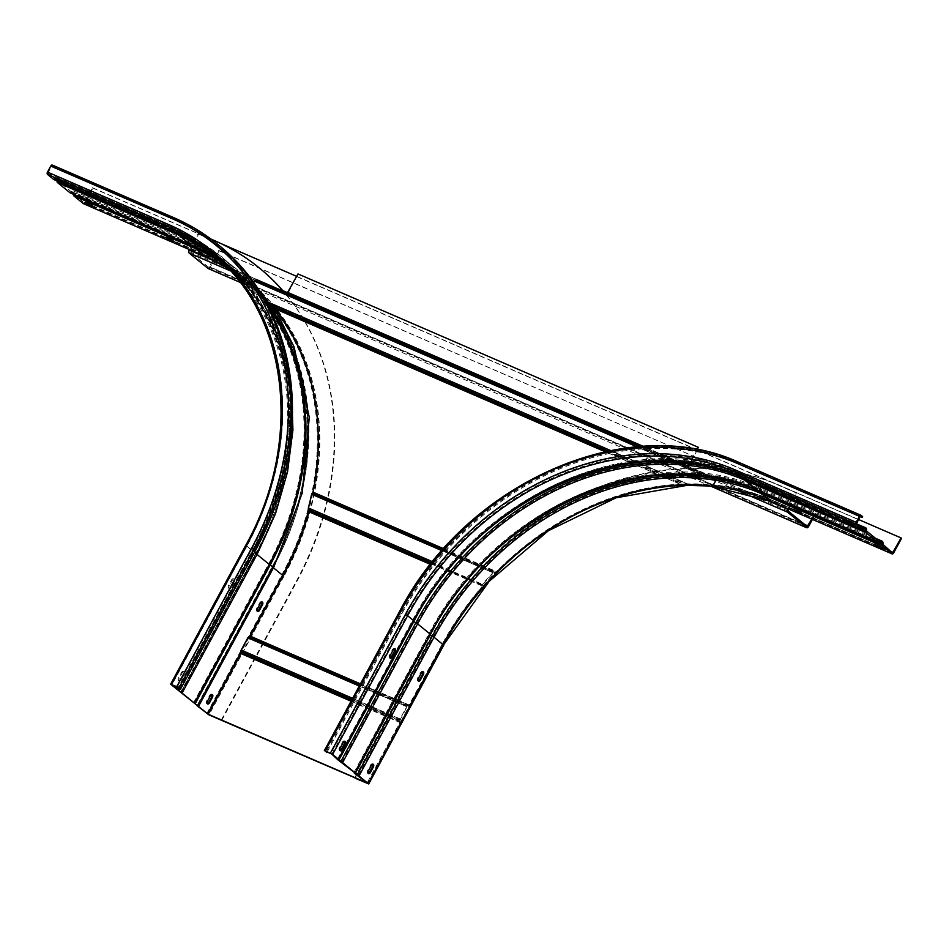 <?xml version="1.0" encoding="UTF-8"?>
<svg xmlns="http://www.w3.org/2000/svg" width="949" height="949" viewBox="0 0 949 949"><rect width="100%" height="100%" fill="white"/><g stroke="black" fill="none" stroke-linecap="round" stroke-linejoin="round"><path stroke-width="0.71" stroke-dasharray="4.75 3.56" d="M608.06 451.024L687.728 485.532L688.227 485.069A266.894 139.349 -132.4 0 0 685.225 484.927L682.948 485.556A266.894 219.172 -50.8 0 0 496.908 571.903L496.564 571.618A266.894 219.172 129.2 0 1 682.604 485.271L273.692 308.306L272.007 305.969A266.894 139.349 -132.4 0 0 268.508 303.3L266.515 301.628A266.894 219.172 -50.8 0 0 251.699 286.895L255.186 280.904L716.115 480.526L717.93 479.447L716.27 479.779A1.59 0.89 113.4 0 0 715.261 480.692L712.272 486.232M312.328 493.172L312.174 493.907A266.894 79.811 11.3 0 0 312.755 493.504L313.467 492.46A266.894 219.172 -50.8 0 0 273.692 308.306L273.336 308.022A266.894 219.172 129.2 0 1 316.99 465.425M253.668 282.304L251.343 286.61A266.894 219.172 129.2 0 1 266.159 301.343L268.009 303.763A266.894 139.349 47.6 0 1 271.509 306.42L272.007 305.969L685.225 484.927L682.604 485.271L605.011 451.665M685.225 484.927L684.727 485.378L606.257 451.392M689.235 485.176L268.508 303.3L268.009 303.763L271.295 305.187M254.688 281.367L715.617 480.977L716.115 480.526M297.986 273.941L288.318 292.767A1.59 0.89 -66.6 0 1 287.31 293.68L256.859 280.572L255.186 280.904L255.34 280.157M697.408 449.814L688.594 466.113A1.59 0.89 113.4 0 1 687.586 467.027L717.788 480.194M256.859 280.572L257.013 279.825M287.179 293.704L287.333 292.956M642.022 446.493L687.74 466.291L696.946 449.719M298.342 274.225L698.618 447.572M687.74 466.291L687.467 467.05M687.61 466.315L717.93 479.447M269.575 302.814L690.528 485.259M272.482 306.847L275.044 308.769M443.29 549.222L495.769 571.95L495.615 572.698A266.894 79.811 11.3 0 0 494.121 572.71L494.263 571.962A266.894 79.811 -168.7 0 1 495.769 571.95L496.564 571.618L443.717 548.736M313.111 492.175L496.908 571.903L495.615 572.698L312.755 493.504L312.909 492.756M308.366 507.94L308.71 508.225A266.894 219.172 -50.8 0 0 311.96 494.488L312.174 493.907L494.121 572.71L493.338 573.042A266.894 219.172 -50.8 0 0 483.302 583.837L482.922 584.489A266.894 139.349 -132.4 0 0 482.816 585.592L482.294 586.98A266.894 219.172 -50.8 0 0 442.448 644.62L409.636 705.321A1.59 0.89 113.4 0 1 408.628 706.234L249.729 637.42L248.187 638.084L241.556 650.35L241.651 652.354A1.59 0.89 -66.6 0 1 241.354 653.837L283.549 575.806A266.894 219.172 -50.8 0 0 309.327 512.069L308.971 511.784M360.134 684.419L408.782 705.487L442.092 644.335A266.894 219.172 129.2 0 1 481.95 586.696L482.317 586.043A266.894 139.349 47.6 0 1 482.424 584.94L482.958 583.552A266.894 219.172 129.2 0 1 492.982 572.757L311.604 494.204M442.009 550.681L492.982 572.757L494.263 571.962L442.863 549.696M308.899 510.942L309.398 510.491A266.894 139.349 -132.4 0 0 308.793 509.079L308.71 508.225L432.673 561.784M431.712 562.982L482.424 584.94L482.922 584.489L308.793 509.079L308.295 509.53M430.561 564.441L309.327 512.069L309.398 510.491L482.816 585.592L482.317 586.043L431.036 563.836M249.729 637.42A1.59 0.89 -66.6 0 0 250.738 636.494L283.193 575.521M442.092 644.335L400.253 722.664A1.59 0.89 113.4 0 0 400.549 721.169L400.454 719.164L407.085 706.898L408.628 706.234M408.782 705.487L407.738 705.7A1.59 0.89 113.4 0 0 406.73 706.614L400.098 718.879A1.59 0.89 113.4 0 0 399.802 720.362L399.897 722.367L367.168 782.901M189.409 249.587L198.033 233.632L198.614 234.118L189.705 251.841L208.78 267.357L218.555 250.358L219.136 250.833L210.263 267.25A2.384 1.329 -66.6 0 1 208.46 268.638M219.136 250.833L817.54 509.981L812.439 519.411M218.555 250.358L817.54 509.981M198.033 233.632L221.058 243.608M296.681 276.361L796.425 492.792L797.018 493.266L788.489 509.032M787.8 508.735L796.425 492.792M198.614 234.118L797.018 493.266M811.751 519.115L816.947 509.506M261.841 602.022A2.254 1.257 113.4 0 0 261.663 601.808A2.254 1.257 113.4 0 0 261.497 601.713A2.254 1.257 113.4 0 0 259.599 602.971L256.728 608.285A2.254 1.257 113.4 0 0 256.657 611.061A2.254 1.257 113.4 0 0 256.823 611.168A2.254 1.257 113.4 0 0 257.286 611.203M211.829 694.502A2.254 1.257 113.4 0 0 211.651 694.3A2.254 1.257 113.4 0 0 211.485 694.194A2.254 1.257 113.4 0 0 209.599 695.451L206.716 700.765A2.254 1.257 113.4 0 0 206.657 703.541A2.254 1.257 113.4 0 0 206.823 703.648A2.254 1.257 113.4 0 0 207.285 703.684M52.456 165.138L53.974 166.383L53.476 167.309L51.887 166.028L51.222 166.478L47.948 173.465L54.852 178.341A3.713 2.064 -66.6 0 1 57.011 177.582A3.713 2.064 -66.6 0 1 57.794 180.737L71.27 191.722A3.713 2.064 -66.6 0 1 73.429 190.951A3.713 2.064 -66.6 0 1 74.212 194.118L83.892 202.73L92.433 187.724L92.907 188.104L85.03 202.671A1.851 1.032 -66.6 0 1 83.631 203.75M57.118 180.962A2.123 1.174 -66.6 0 1 57.142 180.808A2.645 1.471 113.4 0 0 56.596 178.554A2.645 1.471 113.4 0 0 55.042 179.1A2.123 1.174 -66.6 0 1 53.986 179.586M73.536 194.343A2.123 1.174 -66.6 0 1 73.559 194.189A2.645 1.471 113.4 0 0 73.014 191.923A2.645 1.471 113.4 0 0 71.46 192.469A2.123 1.174 -66.6 0 1 70.404 192.967M221.829 720.279L296.752 581.713A283.597 232.885 129.2 0 0 283.36 291.236M92.907 188.104L214.201 240.643A283.597 232.885 129.2 0 1 259.338 267.974M221.271 720.042L296.278 581.322A283.597 232.885 -50.8 0 0 283.134 291.141M92.433 187.724L210.88 239.029M231.378 587.324A2.254 1.257 -66.6 0 1 229.492 588.582A2.254 1.257 -66.6 0 1 229.326 588.487A2.254 1.257 -66.6 0 1 229.385 585.711L232.268 580.385A2.254 1.257 -66.6 0 1 234.154 579.127A2.254 1.257 -66.6 0 1 234.32 579.234A2.254 1.257 -66.6 0 1 234.261 582.01L231.378 587.324L230.571 586.98L233.454 581.666A2.254 1.257 113.4 0 0 233.513 578.89A2.254 1.257 113.4 0 0 233.347 578.783A2.254 1.257 113.4 0 0 231.461 580.041L228.579 585.355A2.254 1.257 113.4 0 0 228.519 588.131A2.254 1.257 113.4 0 0 228.685 588.238A2.254 1.257 113.4 0 0 230.571 586.98M181.378 679.816A2.254 1.257 -66.6 0 1 179.491 681.062A2.254 1.257 -66.6 0 1 179.314 680.967A2.254 1.257 -66.6 0 1 179.385 678.191L182.255 672.865A2.254 1.257 -66.6 0 1 184.153 671.619A2.254 1.257 -66.6 0 1 184.32 671.714A2.254 1.257 -66.6 0 1 184.248 674.49L181.378 679.816L180.571 679.46L183.442 674.146A2.254 1.257 113.4 0 0 183.513 671.37A2.254 1.257 113.4 0 0 183.347 671.263A2.254 1.257 113.4 0 0 181.449 672.521L178.578 677.835A2.254 1.257 113.4 0 0 178.507 680.611A2.254 1.257 113.4 0 0 178.673 680.718A2.254 1.257 113.4 0 0 180.571 679.46M60.606 180.796L66.24 183.074L58.601 179.171L60.428 181.105M141.46 215.814L147.095 218.092L139.467 214.201L141.294 216.123M172.267 239.136L166.633 236.87L174.984 240.69L172.267 239.136L171.769 240.061M91.401 204.118L85.766 201.84L94.117 205.672L91.401 204.118L90.902 205.043M179.693 688.796L254.7 550.064A274.581 225.482 -50.8 0 0 218.697 246.491A274.581 225.482 -50.8 0 0 174.77 219.836L53.476 167.309M53.974 166.383L175.268 218.911A275.649 226.348 129.2 0 1 219.361 245.661M901.55 538.32L780.256 485.781A283.597 232.885 -50.8 0 0 430.182 639.496L355.175 778.216M858.37 519.435L779.781 485.402A283.597 232.885 129.2 0 0 429.707 639.104L430.182 639.496M354.701 777.836L429.707 639.104M418.212 680.896A2.254 1.257 -66.6 0 1 417.75 680.86A2.254 1.257 -66.6 0 1 417.584 680.753A2.254 1.257 -66.6 0 1 417.643 677.977L420.514 672.663A2.254 1.257 -66.6 0 1 422.412 671.406A2.254 1.257 -66.6 0 1 422.756 671.714M368.2 773.376A2.254 1.257 -66.6 0 1 367.738 773.34A2.254 1.257 -66.6 0 1 367.571 773.233A2.254 1.257 -66.6 0 1 367.643 770.458L370.513 765.143A2.254 1.257 -66.6 0 1 372.411 763.886A2.254 1.257 -66.6 0 1 372.755 764.194M794.313 508.534L801.941 512.436L794.313 508.534L793.815 509.459M875.18 543.552L882.807 547.454L875.18 543.552L874.681 544.477M390.063 657.965A2.254 1.257 -66.6 0 1 389.6 657.93A2.254 1.257 -66.6 0 1 389.434 657.823A2.254 1.257 -66.6 0 1 389.505 655.047L392.376 649.733A2.254 1.257 -66.6 0 1 394.262 648.475A2.254 1.257 -66.6 0 1 394.44 648.57A2.254 1.257 -66.6 0 1 394.618 648.784M340.062 750.445A2.254 1.257 -66.6 0 1 339.6 750.41A2.254 1.257 -66.6 0 1 339.434 750.303A2.254 1.257 -66.6 0 1 339.493 747.527L342.375 742.213A2.254 1.257 -66.6 0 1 344.262 740.955A2.254 1.257 -66.6 0 1 344.428 741.062A2.254 1.257 -66.6 0 1 344.606 741.264M853.673 524.263L846.045 520.372L854.397 524.192L853.412 524.761M772.818 489.245L765.191 485.342L773.53 489.174L772.545 489.743M327.18 751.952L401.878 613.801A274.581 225.482 129.2 0 1 740.825 464.986L859.936 516.564M862.617 516.588L741.323 464.061A275.649 226.348 -50.8 0 0 401.059 613.457L326.053 752.177M687.586 467.027L287.31 293.68M688.239 465.829L643.398 446.41M288.318 292.767L688.594 466.113M716.27 479.779L639.745 446.635M637.111 446.849L715.261 480.692M690.172 484.975L610.61 450.514M409.28 705.024L360.43 683.873M250.738 636.494L409.636 705.321M248.685 637.621L407.584 706.436M407.085 706.898L248.187 638.084M359.256 686.044L406.73 706.614M407.738 705.7L359.849 684.953M400.098 718.879L352.625 698.322M351.913 699.627L399.802 720.362M400.051 721.631L351.403 700.564M351.059 701.216L399.897 722.367M400.253 722.664L241.354 653.837M241.651 652.354L400.549 721.169M400.3 719.911L241.402 651.097M241.556 650.35L400.454 719.164M804.586 524.406L209.67 266.776M208.709 267.31L807.101 526.47M210.263 267.25L808.655 526.398M711.228 486.374L239.955 282.268M230.417 270.892L737.539 490.514M757.765 496.303L287.761 292.755M282.814 290.608L217.321 262.244M189.741 250.524L788.133 509.684M788.109 510.989L189.705 251.841M175.102 232.066A2.123 1.174 113.4 0 0 176.348 231.627A2.645 1.471 -66.6 0 1 177.89 231.082A2.645 1.471 -66.6 0 1 178.092 231.2A2.645 1.471 -66.6 0 1 178.448 233.335A266.218 218.614 129.2 0 1 255.933 553.516L245.898 545.675L170.891 684.395M55.042 179.1L176.348 231.627A266.218 218.614 129.2 0 1 253.834 551.796L178.827 690.528M177.095 689.449L252.102 550.728A265.044 217.641 -50.8 0 0 217.345 257.701A265.044 217.641 -50.8 0 0 214.213 255.198L211.141 252.648A265.044 217.641 129.2 0 1 245.898 545.675M206.775 713.636L281.782 574.916L272.292 567.182L197.285 705.902M223.822 264.024A265.044 217.641 129.2 0 1 237.547 274.154A265.044 217.641 129.2 0 1 272.292 567.182L272.422 566.517L255.625 553.504L181.093 691.94M85.03 202.671L206.324 255.21A266.894 219.172 -50.8 0 1 284.012 576.197L281.782 574.916A265.044 217.641 -50.8 0 0 247.025 281.877A265.044 217.641 -50.8 0 0 228.116 268.413M284.012 576.197L209.005 714.917M204.77 256.242A1.851 1.032 113.4 0 0 206.324 255.21M84.556 202.291L205.862 254.818A266.894 219.172 129.2 0 1 283.549 575.806L283.146 575.616M249.326 636.779L241.022 652.141M198.175 706.115L273.454 567.81M198.127 706.103L273.11 567.538A266.1 218.519 -50.8 0 0 238.211 273.336A266.1 218.519 -50.8 0 0 195.648 247.499L195.506 246.645A266.693 218.994 129.2 0 1 273.134 567.383L273.668 567.407M74.212 194.118L195.506 246.645A3.713 2.064 113.4 0 0 195.008 243.656A3.713 2.064 113.4 0 0 194.735 243.478A3.713 2.064 113.4 0 0 192.564 244.249A266.693 218.994 129.2 0 1 266.586 303.063M181.757 692.746L257.037 554.441M181.71 692.734L256.693 554.157A266.1 218.519 -50.8 0 0 221.793 259.955A266.1 218.519 -50.8 0 0 179.231 234.13L179.088 233.276A266.693 218.994 129.2 0 1 256.716 554.014L257.25 554.038M57.794 180.737L179.088 233.276A3.713 2.064 113.4 0 0 178.59 230.275A3.713 2.064 113.4 0 0 178.317 230.109A3.713 2.064 113.4 0 0 176.146 230.88A266.693 218.994 129.2 0 1 253.774 551.618L254.617 552.069M179.634 688.737L253.774 551.618L252.909 551.072L178.827 688.084M171.757 684.644L246.704 546.031L252.909 551.072A266.1 218.519 129.2 0 0 218.021 256.871L211.817 251.817A266.1 218.519 -50.8 0 0 169.242 225.992L47.948 173.465M246.704 546.031A266.1 218.519 -50.8 0 0 211.817 251.817C289.753 312.577 305.068 441.463 246.61 545.912L246.704 546.031M54.152 178.519L175.446 231.046A266.1 218.519 129.2 0 1 218.021 256.871C205.126 246.384 190.963 237.784 175.529 231.093L169.242 225.992L169.266 225.02L47.972 172.481M54.852 178.341L176.146 230.88L54.223 178.566M70.57 191.888L191.864 244.427L179.231 234.13L57.936 181.591M71.27 191.722L191.864 244.427A266.1 218.519 129.2 0 1 234.439 270.251A266.1 218.519 129.2 0 1 269.006 307.69M83.832 202.695L205.126 255.234L195.648 247.499L74.354 194.972M205.862 254.818L205.126 255.234A266.1 218.519 129.2 0 1 247.701 281.058A266.1 218.519 129.2 0 1 274.059 307.523M312.826 492.816A266.1 218.519 129.2 0 1 308.65 510.372M167.617 237.131L167.119 238.045M86.75 202.101L86.252 203.027M169.266 225.02A266.894 219.172 -50.8 0 1 246.965 546.007L171.603 684.632M246.965 546.007L171.959 684.727M177.214 687.005L252.22 548.273A273.787 224.83 129.2 0 0 172.516 219.005L51.222 166.478M254.7 550.064L253.169 548.83L178.163 687.551M51.946 166.063L173.252 218.602A274.581 225.482 129.2 0 1 217.167 245.245A274.581 225.482 129.2 0 1 253.169 548.83L252.22 548.273M175.268 218.911L173.453 217.546M57.142 180.808L178.448 233.335A2.123 1.174 113.4 0 0 178.4 233.537M216.064 256.799A265.044 217.641 129.2 0 1 221.129 260.773A265.044 217.641 129.2 0 1 255.874 553.813L180.868 692.533M193.513 702.829L268.52 564.097A265.044 217.641 -50.8 0 0 233.762 271.07A265.044 217.641 -50.8 0 0 222.066 262.315L233.762 271.07L221.129 260.773C298.591 321.142 313.882 449.411 255.625 553.504L180.868 691.762M195.245 703.897L270.251 565.177A266.218 218.614 129.2 0 0 192.766 245.008A2.645 1.471 -66.6 0 1 194.308 244.451A2.645 1.471 -66.6 0 1 194.509 244.581A2.645 1.471 -66.6 0 1 194.865 246.716A266.218 218.614 129.2 0 1 272.351 566.885L197.511 705.309M73.559 194.189L194.865 246.716A2.123 1.174 113.4 0 0 194.818 246.906M71.46 192.469L192.766 245.008A2.123 1.174 113.4 0 1 191.52 245.447M62.753 182.113L63.251 181.188M58.601 179.171L58.103 180.096M143.619 217.131L144.118 216.206M139.467 214.201L138.969 215.126M228.579 585.355L229.385 585.711M232.268 580.385L231.461 580.041M233.454 581.666L234.261 582.01M178.578 677.835L179.385 678.191M182.255 672.865L181.449 672.521M183.442 674.146L184.248 674.49M172.516 219.005L173.192 218.555L174.77 219.836M256.728 608.285L257.535 608.629M260.406 603.315L259.599 602.971M206.716 700.765L207.523 701.121M210.405 695.795L209.599 695.451M413.823 621.536L413.764 621.061A266.218 218.614 -50.8 0 1 742.391 476.778A2.645 1.471 -66.6 0 1 743.945 476.22A2.645 1.471 -66.6 0 1 744.135 476.339A2.645 1.471 -66.6 0 1 744.49 478.486A266.218 218.614 -50.8 0 0 735.048 474.69M338.757 759.781L413.764 621.061M684.62 485.366A265.044 217.641 129.2 0 1 688.772 485.283M693.15 485.283A265.044 217.641 129.2 0 1 712.699 486.374M367.904 783.732L442.91 645.012A266.894 219.172 129.2 0 1 772.379 500.348L893.673 552.876M770.979 501.428A1.851 1.032 113.4 0 0 772.379 500.348M442.91 645.012L443.729 645.225M771.905 499.969L771.181 500.372A266.1 218.519 -50.8 0 0 442.697 644.596L442.448 644.62A266.894 219.172 -50.8 0 1 771.905 499.969L890.589 551.369M892.475 552.911L771.181 500.372L761.703 492.65L882.997 545.177M358.212 775.594L433.219 636.874L442.697 644.596L367.69 783.328M433.219 636.874A266.1 218.519 129.2 0 1 761.703 492.65L761.561 491.796A266.693 218.994 -50.8 0 0 432.353 636.34L433.219 636.874M882.855 544.323L761.561 491.796A3.713 2.064 113.4 0 0 761.062 488.794A3.713 2.064 113.4 0 0 760.778 488.628A3.713 2.064 113.4 0 0 758.619 489.399A266.693 218.994 -50.8 0 0 429.411 633.944L432.353 636.34L357.334 775.06M877.967 541.084L757.919 489.565A266.1 218.519 -50.8 0 0 429.434 633.79L354.463 772.545M879.213 542.093L757.919 489.565L745.285 479.269L866.579 531.808M341.794 762.225L416.801 623.493L429.434 633.79L354.428 772.51M416.801 623.493A266.1 218.519 129.2 0 1 745.285 479.269L745.143 478.415A266.693 218.994 -50.8 0 0 415.935 622.959L416.801 623.493M866.437 530.942L745.143 478.415A3.713 2.064 113.4 0 0 744.645 475.413A3.713 2.064 113.4 0 0 744.36 475.247A3.713 2.064 113.4 0 0 742.201 476.018A266.693 218.994 -50.8 0 0 412.993 620.563L415.935 622.959L340.916 761.679M861.55 527.703L741.501 476.196A266.1 218.519 -50.8 0 0 413.017 620.421L338.046 759.164L413.017 620.421L406.813 615.367A266.1 218.519 129.2 0 1 735.297 471.143L856.591 523.67M862.795 528.723L741.501 476.196L735.297 471.143L735.321 470.158L856.615 522.685M331.806 754.087L406.813 615.367L405.864 614.822A266.894 219.172 129.2 0 1 735.321 470.158M405.864 614.822L330.857 753.542M325.59 751.264L400.597 612.544A273.787 224.83 -50.8 0 1 738.571 464.144L859.865 516.683M738.571 464.144L739.295 463.741A274.581 225.482 -50.8 0 0 400.348 612.568L400.597 612.544M860.47 516.22L740.825 464.986M401.878 613.801L400.348 612.568L325.4 751.181M741.323 464.061L739.793 462.815A275.649 226.348 129.2 0 0 399.541 612.212L401.059 613.457M399.327 611.939L324.534 750.932M863.697 529.305L742.391 476.778A2.123 1.174 113.4 0 1 741.335 477.264M862.926 529.779L744.49 478.486A2.123 1.174 113.4 0 0 744.467 478.64M355.175 773.162L430.182 634.442A266.218 218.614 -50.8 0 1 758.809 490.147A2.645 1.471 -66.6 0 1 760.363 489.601A2.645 1.471 -66.6 0 1 760.552 489.72A2.645 1.471 -66.6 0 1 760.908 491.855A266.218 218.614 -50.8 0 0 751.466 488.071M757.753 490.633A2.123 1.174 113.4 0 0 758.809 490.147L880.114 542.674M879.343 543.148L760.908 491.855A2.123 1.174 113.4 0 0 760.884 492.021M851.68 522.638L851.182 523.563M846.532 521.547L847.03 520.621M770.825 487.62L770.315 488.545M765.665 486.529L766.175 485.603M390.312 655.391L389.505 655.047M392.376 649.733L393.183 650.077M340.3 747.883L339.493 747.527M342.375 742.213L343.182 742.557M798.963 510.55L798.465 511.475M879.83 545.568L879.332 546.494M418.45 678.321L417.643 677.977M420.514 672.663L421.332 673.007M368.449 770.813L367.643 770.458M370.513 765.143L371.32 765.487M807.184 526.517L208.78 267.357M711.133 486.363L239.99 282.316M181.318 692.248L256.325 553.528C326.575 430.122 289.231 275.364 177.89 231.082L56.596 178.554M228.14 268.425L247.025 281.877L237.547 274.154C315.009 334.511 330.299 462.792 272.043 566.873L197.285 705.143M83.892 202.73L205.186 255.269C220.631 261.96 234.806 270.56 247.701 281.058L238.211 273.336C316.124 334.06 331.45 462.922 272.98 567.383L197.973 706.103M73.429 190.951L194.735 243.478L228.958 262.826L258.175 288.911M70.641 191.935L191.947 244.474C207.38 251.165 221.544 259.753 234.439 270.251L221.793 259.955C299.706 320.679 315.032 449.553 256.562 554.002L181.556 692.723M57.011 177.582L178.317 230.109L221.07 255.945L255.269 292.339L279.16 337.429L291.545 388.9M174.746 241.948L175.245 241.022M166.134 237.796L166.633 236.87M93.88 206.929L94.378 206.004M85.268 202.766L85.766 201.84M197.724 705.629L272.731 566.909C342.992 443.503 305.649 288.733 194.308 244.451L73.014 191.923M65.73 183.999L66.24 183.074M57.118 179.835L57.616 178.91M146.597 219.017L147.095 218.092M137.985 214.865L138.483 213.94M229.492 588.582L228.685 588.238M234.154 579.127L233.347 578.783M179.491 681.062L178.673 680.718M184.153 671.619L183.347 671.263M218.697 246.491L217.167 245.245C203.821 234.379 189.171 225.494 173.192 218.555L51.887 166.028M257.63 611.512L256.823 611.168M262.304 602.057L261.497 601.713M207.629 703.992L206.823 703.648M212.291 694.549L211.485 694.194M338.378 759.769L413.384 621.049C477.964 495.236 636.186 425.662 743.945 476.22L865.239 528.759M712.652 486.457L706.092 485.912M688.227 485.425L686.424 485.461M892.534 552.947L771.24 500.408C664.632 450.265 507.086 519.411 442.792 644.715L367.785 783.435M354.084 772.237L428.865 633.92C493.682 507.679 652.438 437.821 760.778 488.628L873.495 537.442M879.296 542.14L757.99 489.613C651.429 439.482 493.86 508.628 429.553 633.944L354.546 772.664M337.666 758.856L412.447 620.539C477.264 494.31 636.02 424.452 744.36 475.247L857.077 524.062M862.878 528.771L741.572 476.244C635.011 426.113 477.442 495.248 413.147 620.575L338.129 759.295M860.541 516.232L739.235 463.705C628.997 411.913 466.552 483.266 400.253 612.449L325.246 751.169M881.657 542.128L760.363 489.601C652.604 439.031 494.382 508.605 429.802 634.418L354.796 773.15M854.658 524.524L854.159 525.449M846.045 520.372L845.547 521.298M773.803 489.506L773.305 490.431M765.191 485.342L764.68 486.268M390.407 658.274L389.6 657.93M395.081 648.819L394.262 648.475M340.406 750.754L339.6 750.41M345.068 741.299L344.262 740.955M801.941 512.436L801.442 513.362M793.328 508.273L792.83 509.198M882.807 547.454L882.309 548.38M874.195 543.291L873.697 544.216M418.556 681.204L417.75 680.86M423.218 671.75L422.412 671.406M368.544 773.684L367.738 773.34M373.218 764.23L372.411 763.886"/><path stroke-width="1.42" d="M682.604 485.271L684.727 485.378A266.894 139.349 47.6 0 1 687.728 485.532L690.528 485.259L688.227 485.069M687.728 485.532L690.172 484.975A266.894 219.172 129.2 0 1 712.272 486.232L712.616 486.517A266.894 219.172 -50.8 0 0 690.528 485.259L690.172 484.975M715.617 480.977L712.616 486.517M696.946 449.719L698.262 447.287L297.986 273.941L287.333 292.956L257.013 279.825L255.34 280.157A1.59 0.89 -66.6 0 0 254.332 281.07L253.668 282.304M698.262 447.287L697.408 449.814M316.99 465.425A266.894 219.172 129.2 0 1 313.111 492.175L312.909 492.756A266.894 79.811 -168.7 0 1 312.328 493.172L311.604 494.204A266.894 219.172 129.2 0 1 308.366 507.94L308.295 509.53A266.894 139.349 47.6 0 1 308.899 510.942L308.971 511.784A266.894 219.172 129.2 0 1 283.193 575.521L249.884 636.672L360.134 684.419M367.168 782.901L208.187 714.241L240.999 653.553L240.904 651.548A1.59 0.89 -66.6 0 1 241.2 650.065L247.831 637.799A1.59 0.89 -66.6 0 1 248.84 636.874L249.884 636.672M208.187 714.241L171.603 684.632L180.5 689.14L255.506 550.42A275.649 226.348 129.2 0 0 219.361 245.661L217.843 244.427A275.649 226.348 -50.8 0 0 173.75 217.677A1.851 1.032 113.4 0 0 173.608 217.582A1.851 1.032 113.4 0 0 172.054 218.626L50.76 166.087A1.851 1.032 -66.6 0 1 52.314 165.055A1.851 1.032 -66.6 0 1 52.456 165.138L173.453 217.546M367.085 783.055L209.005 714.917L197.285 705.902L197.511 705.309M811.751 519.115L807.184 526.517L788.109 510.989L788.489 509.032M208.46 268.638A2.384 1.329 -66.6 0 1 208.258 268.579A2.384 1.329 -66.6 0 1 208.08 268.472L189.088 252.992A2.384 1.329 -66.6 0 1 189.148 250.05L189.409 249.587M812.439 519.411L808.655 526.398A2.384 1.329 113.4 0 1 806.65 527.727L711.133 486.363M787.8 508.735L787.551 509.198A2.384 1.329 113.4 0 0 787.48 512.14L806.472 527.62A2.384 1.329 113.4 0 0 806.65 527.727M221.058 243.608L296.681 276.361M180.5 689.14L176.739 686.613L170.891 684.395L197.345 705.605M257.286 611.203A2.254 1.257 113.4 0 0 258.721 609.91L261.592 604.596A2.254 1.257 113.4 0 0 261.841 602.022M207.285 703.684A2.254 1.257 113.4 0 0 208.709 702.39L211.591 697.076A2.254 1.257 113.4 0 0 211.829 694.502M83.631 203.75A1.851 1.032 -66.6 0 1 83.476 203.703A1.851 1.032 -66.6 0 1 83.334 203.62L73.844 195.897A2.123 1.174 -66.6 0 1 73.536 194.343M173.762 241.687L166.134 237.796L173.987 241.271M92.895 206.668L85.268 202.766L93.121 206.241M53.986 179.586A2.123 1.174 -66.6 0 1 53.808 179.539A2.123 1.174 -66.6 0 1 53.654 179.444L47.45 174.391A1.851 1.032 -66.6 0 1 47.509 172.101L50.76 166.087M70.404 192.967A2.123 1.174 -66.6 0 1 70.226 192.908A2.123 1.174 -66.6 0 1 70.072 192.813L57.426 182.516A2.123 1.174 -66.6 0 1 57.118 180.962M259.338 267.974A283.597 232.885 129.2 0 1 259.563 268.164A283.597 232.885 129.2 0 1 283.36 291.236M210.88 239.029L213.739 240.263A283.597 232.885 -50.8 0 1 259.101 267.784A283.597 232.885 -50.8 0 1 283.134 291.141M259.528 610.254A2.254 1.257 -66.6 0 1 257.63 611.512A2.254 1.257 -66.6 0 1 257.464 611.417A2.254 1.257 -66.6 0 1 257.535 608.629L260.406 603.315A2.254 1.257 -66.6 0 1 262.304 602.057A2.254 1.257 -66.6 0 1 262.399 604.94L259.528 610.254L258.721 609.91M209.527 702.746A2.254 1.257 -66.6 0 1 207.629 703.992A2.254 1.257 -66.6 0 1 207.463 703.897A2.254 1.257 -66.6 0 1 207.523 701.121L210.405 695.795A2.254 1.257 -66.6 0 1 212.291 694.549A2.254 1.257 -66.6 0 1 212.398 697.42L209.527 702.746L208.709 702.39M58.103 180.096L65.73 183.999L58.103 180.096M138.969 215.126L146.597 219.017L138.969 215.126M326.871 752.533L325.127 750.884L332.624 754.443L368.722 783.945L355.175 778.216L367.69 783.328L354.297 773.186L354.428 772.51L337.88 759.805L331.806 754.087L325.59 751.264L326.871 752.533L327.18 751.952M418.39 681.109A2.254 1.257 113.4 0 0 418.556 681.204A2.254 1.257 113.4 0 0 420.443 679.947L423.325 674.632A2.254 1.257 113.4 0 0 423.384 671.856A2.254 1.257 113.4 0 0 423.218 671.75A2.254 1.257 113.4 0 0 421.332 673.007L418.45 678.321A2.254 1.257 113.4 0 0 418.39 681.109M368.378 773.589A2.254 1.257 113.4 0 0 368.544 773.684A2.254 1.257 113.4 0 0 370.442 772.427L373.313 767.112A2.254 1.257 113.4 0 0 373.384 764.336A2.254 1.257 113.4 0 0 373.218 764.23A2.254 1.257 113.4 0 0 371.32 765.487L368.449 770.813A2.254 1.257 113.4 0 0 368.378 773.589M891.977 553.825L882.499 546.102A2.123 1.174 -66.6 0 1 882.214 544.394A2.645 1.471 113.4 0 0 881.657 542.128A2.645 1.471 113.4 0 0 880.114 542.674A2.123 1.174 -66.6 0 1 878.869 543.113A2.123 1.174 -66.6 0 1 878.715 543.018L866.081 532.733A2.123 1.174 -66.6 0 1 865.796 531.013A2.645 1.471 113.4 0 0 865.239 528.759A2.645 1.471 113.4 0 0 863.697 529.305A2.123 1.174 -66.6 0 1 862.451 529.744A2.123 1.174 -66.6 0 1 862.297 529.649L856.093 524.595A1.851 1.032 -66.6 0 1 856.152 522.306L859.403 516.292A1.851 1.032 -66.6 0 1 860.957 515.26A1.851 1.032 -66.6 0 1 861.099 515.343L862.617 516.588L862.119 517.513L860.541 516.232L859.865 516.683L856.591 523.67L863.495 528.546A3.713 2.064 -66.6 0 1 865.666 527.786A3.713 2.064 -66.6 0 1 866.437 530.942L879.913 541.926A3.713 2.064 -66.6 0 1 882.084 541.155A3.713 2.064 -66.6 0 1 882.855 544.323L892.534 552.947L901.076 537.929L901.55 538.32L893.673 552.876A1.851 1.032 -66.6 0 1 892.119 553.919A1.851 1.032 -66.6 0 1 891.977 553.825L770.683 501.297A1.851 1.032 113.4 0 0 770.825 501.38A1.851 1.032 113.4 0 0 770.979 501.428M795.808 511.084L801.442 513.362L793.815 509.459L795.808 511.084L796.14 510.467M876.674 546.102L882.309 548.38L874.681 544.477L876.674 546.102L877.006 545.485M901.076 537.929L858.37 519.435M422.756 671.714A2.254 1.257 -66.6 0 1 422.519 674.276L419.636 679.603A2.254 1.257 -66.6 0 1 418.212 680.896M372.755 764.194A2.254 1.257 -66.6 0 1 372.506 766.768L369.636 772.083A2.254 1.257 -66.6 0 1 368.2 773.376M394.618 648.784A2.254 1.257 -66.6 0 1 394.369 651.358L391.498 656.672A2.254 1.257 -66.6 0 1 390.063 657.965M344.606 741.264A2.254 1.257 -66.6 0 1 344.368 743.838L341.486 749.152A2.254 1.257 -66.6 0 1 340.062 750.445M862.119 517.513L859.936 516.564M390.241 658.179A2.254 1.257 113.4 0 0 390.407 658.274A2.254 1.257 113.4 0 0 392.305 657.016L395.175 651.702A2.254 1.257 113.4 0 0 395.247 648.926A2.254 1.257 113.4 0 0 395.081 648.819A2.254 1.257 113.4 0 0 393.183 650.077L390.312 655.391A2.254 1.257 113.4 0 0 390.241 658.179M340.24 750.659A2.254 1.257 113.4 0 0 340.406 750.754A2.254 1.257 113.4 0 0 342.292 749.496L345.175 744.182A2.254 1.257 113.4 0 0 345.234 741.406A2.254 1.257 113.4 0 0 345.068 741.299A2.254 1.257 113.4 0 0 343.182 742.557L340.3 747.883A2.254 1.257 113.4 0 0 340.24 750.659M851.182 523.563L845.547 521.298L853.175 525.188L851.182 523.563M770.315 488.545L764.68 486.268L772.308 490.17L770.315 488.545M643.398 446.41L287.962 292.482M287.464 292.933L642.022 446.493M639.745 446.635L255.34 280.157M254.332 281.07L637.111 446.849M610.61 450.514L269.575 302.814M271.295 305.187L608.06 451.024M606.257 451.392L272.482 306.847M275.044 308.769L605.011 451.665M443.717 548.736L313.111 492.175M312.909 492.756L443.29 549.222M442.863 549.696L312.328 493.172M311.604 494.204L442.009 550.681M432.673 561.784L308.366 507.94M308.971 511.784L430.561 564.441M431.036 563.836L308.899 510.942M360.43 683.873L250.382 636.21M308.295 509.53L431.712 562.982M247.831 637.799L359.256 686.044M359.849 684.953L248.84 636.874M352.625 698.322L241.2 650.065M240.904 651.548L351.913 699.627M351.403 700.564L241.153 652.817M240.999 653.553L351.059 701.216M808.074 525.924L804.586 524.406M806.472 527.62L711.228 486.374M239.955 282.268L208.08 268.472M189.088 252.992L230.417 270.892M737.539 490.514L787.48 512.14M787.551 509.198L757.765 496.303M287.761 292.755L282.814 290.608M217.321 262.244L189.148 250.05M73.844 195.897L195.15 248.424L204.628 256.159L83.334 203.62M194.818 246.906A2.123 1.174 113.4 0 0 195.15 248.424A265.044 217.641 129.2 0 1 223.822 264.024M228.116 268.413A265.044 217.641 -50.8 0 0 204.628 256.159A1.851 1.032 113.4 0 0 204.77 256.242L228.14 268.425M273.454 567.81L282.588 575.26L249.326 636.779M241.022 652.141L207.582 713.98M308.65 510.372A266.1 218.519 129.2 0 1 282.588 575.26L283.146 575.616M266.586 303.063A266.693 218.994 129.2 0 1 270.192 564.987L273.668 567.407L198.661 706.127M195.186 703.707L270.192 564.987L269.326 564.453L194.32 703.173M257.037 554.441L269.326 564.453A266.1 218.519 129.2 0 0 269.006 307.69M254.617 552.069L257.25 554.038L182.244 692.758M178.768 690.338L179.634 688.737M178.827 688.084L177.902 689.804M274.059 307.523A266.1 218.519 129.2 0 1 312.826 492.816M169.112 239.67L169.444 239.053M88.245 204.652L88.577 204.035M178.981 687.895L253.988 549.174L255.506 550.42M172.054 218.626A273.787 224.83 -50.8 0 1 251.746 547.893L253.988 549.174A275.649 226.348 -50.8 0 0 217.843 244.427C204.415 233.501 189.681 224.557 173.608 217.582L52.314 165.055M251.746 547.893L176.739 686.613M171.484 684.336L246.491 545.616A266.894 219.172 129.2 0 0 168.803 224.628L47.509 172.101M245.898 545.675L246.491 545.616M175.102 232.066L214.213 255.21A265.044 217.641 -50.8 0 0 174.948 231.971A2.123 1.174 113.4 0 0 175.102 232.066L53.808 179.539M47.45 174.391L168.744 226.918L174.948 231.971L53.654 179.444M168.803 224.628A1.851 1.032 113.4 0 0 168.744 226.918A265.044 217.641 129.2 0 1 211.141 252.648C288.638 313.04 303.929 441.332 245.684 545.402L170.678 684.122M57.426 182.516L178.732 235.055A265.044 217.641 129.2 0 1 216.064 256.799M178.4 233.537A2.123 1.174 113.4 0 0 178.732 235.055L191.366 245.352L70.072 192.813M191.52 245.447L222.078 262.327A265.044 217.641 -50.8 0 0 191.366 245.352A2.123 1.174 113.4 0 0 191.52 245.447L70.226 192.908M60.095 181.722L60.428 181.105M140.962 216.74L141.294 216.123M261.592 604.596L262.399 604.94M211.591 697.076L212.398 697.42M735.048 474.69A266.218 218.614 -50.8 0 0 415.864 622.769L413.823 621.536M340.857 761.501L415.864 622.769L417.607 623.849L342.601 762.569M368.497 783.672L443.503 644.952L434.025 637.23L359.019 775.95M882.499 546.102L761.193 493.575L770.683 501.297A265.044 217.641 129.2 0 0 712.699 486.374M686.424 485.461L616.126 497.786L548.403 530.705L489.198 581.334L443.503 644.952A265.044 217.641 129.2 0 1 684.62 485.366M688.772 485.283A265.044 217.641 129.2 0 1 693.15 485.283M760.884 492.021A2.123 1.174 113.4 0 0 761.193 493.575A265.044 217.641 -50.8 0 0 434.025 637.23L430.241 634.917M890.589 551.369L893.211 552.496M879.913 541.926L877.967 541.084M863.495 528.546L861.55 527.703M859.403 516.292L738.108 463.764A1.851 1.032 113.4 0 1 739.662 462.732A1.851 1.032 113.4 0 1 739.793 462.815L860.802 515.224M860.957 515.26L739.662 462.732C628.831 410.692 465.84 482.329 399.327 611.939L400.134 612.152A273.787 224.83 129.2 0 1 738.108 463.764M400.134 612.152L325.127 750.884M330.382 753.162L405.389 614.43A266.894 219.172 -50.8 0 1 734.858 469.779L856.152 522.306M856.093 524.595L734.799 472.068A265.044 217.641 -50.8 0 0 407.631 615.711L405.389 614.43M734.858 469.779A1.851 1.032 113.4 0 0 734.799 472.068L741.003 477.11L862.297 529.649M338.817 759.485L413.823 620.765L407.631 615.711L332.624 754.443M413.764 621.061L413.823 620.765A265.044 217.641 129.2 0 1 741.003 477.11A2.123 1.174 113.4 0 0 741.157 477.217A2.123 1.174 113.4 0 0 741.335 477.264M865.796 531.013L862.926 529.779M866.081 532.733L744.775 480.194A265.044 217.641 -50.8 0 0 417.607 623.849L430.241 634.146A265.044 217.641 129.2 0 1 757.421 490.491A2.123 1.174 113.4 0 0 757.575 490.586A2.123 1.174 113.4 0 0 757.753 490.633M744.467 478.64A2.123 1.174 113.4 0 0 744.775 480.194L757.421 490.491L878.715 543.018M355.234 772.866L430.182 634.442M882.214 544.394L879.343 543.148M751.466 488.071A266.218 218.614 -50.8 0 0 432.281 636.15L357.275 774.87M848.857 522.555L848.525 523.172M768.002 487.537L767.67 488.154M391.498 656.672L392.305 657.016M395.175 651.702L394.369 651.358M341.486 749.152L342.292 749.496M345.175 744.182L344.368 743.838M419.636 679.603L420.443 679.947M423.325 674.632L422.519 674.276M369.636 772.083L370.442 772.427M373.313 767.112L372.506 766.768M239.99 282.316L208.258 268.579M83.476 203.703L204.77 256.242M258.175 288.911L278.615 316.147L294.154 347.132L309.279 417.346L302.209 493.089L273.668 567.407M291.545 388.9L292.933 429.909L287.535 471.89L275.53 513.646L257.25 554.038M892.119 553.919L770.825 501.38L712.652 486.457M706.092 485.912L688.227 485.425M368.722 783.945L443.729 645.225M882.084 541.155L873.495 537.442M865.666 527.786L857.077 524.062M324.321 750.671L399.327 611.939M862.451 529.744L741.157 477.217C635.178 427.323 478.154 496.173 414.072 621.073L339.066 759.793M355.484 773.174L430.49 634.454C494.571 509.542 651.595 440.692 757.575 490.586L878.869 543.113"/></g></svg>
